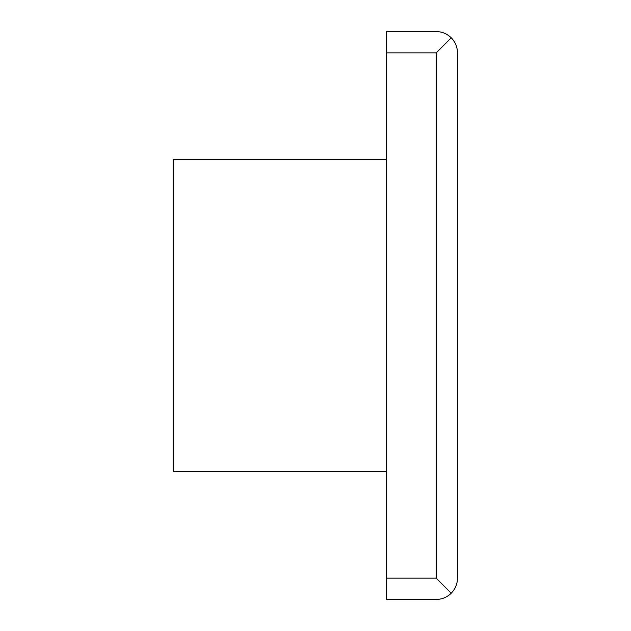 <?xml version="1.0" encoding="UTF-8"?>
<svg xmlns="http://www.w3.org/2000/svg" width="631" height="631" viewBox="0 0 631 631"><rect width="100%" height="100%" fill="white"/><g stroke="black" fill="none" stroke-linecap="round" stroke-linejoin="round"><path stroke-width="0.95" d="M451.236 593.211C447.04 597.273 442.023 599.355 436.179 599.45L386.487 599.45L386.487 31.55L436.179 31.55C442.023 31.645 447.04 33.727 451.236 37.789C455.298 41.985 457.38 47.002 457.475 52.846L457.475 578.154C457.38 583.998 455.298 589.015 451.236 593.211L436.179 578.154L386.487 578.154M436.179 578.154L436.179 52.846L451.236 37.789M386.487 471.672L173.525 471.672L173.525 159.327L386.487 159.327M436.179 52.846L386.487 52.846"/></g></svg>
